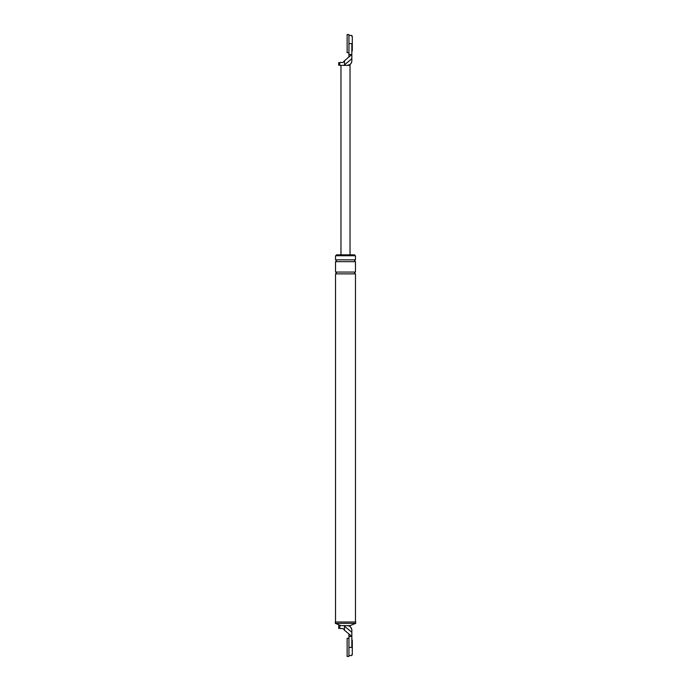 <?xml version="1.0" encoding="UTF-8"?>
<svg xmlns="http://www.w3.org/2000/svg" width="691" height="691" viewBox="0 0 691 691"><rect width="100%" height="100%" fill="white"/><g stroke="black" fill="none" stroke-linecap="round" stroke-linejoin="round"><path stroke-width="1.04" d="M349.948 64.531L347.314 65.377C350.043 65.084 351.555 63.572 351.849 60.843C351.555 63.572 350.043 65.084 347.314 65.377L350.035 65.377L350.035 254.841M344.515 64.79L344.515 60.73L342.995 62.475L339.808 62.475C338.34 62.475 338.34 62.475 339.808 62.475L339.808 65.377C338.34 65.377 338.34 65.377 339.808 65.377L347.314 65.377C350.043 65.084 351.555 63.572 351.849 60.843L351.849 58.683L343.902 65.377M344.515 60.73L351.849 54.494L351.849 43.619C351.849 33.09 351.849 33.09 351.849 43.619L348.946 43.619L348.946 54.494L351.849 54.494L351.849 58.683M348.946 54.494L348.946 57.016M340.965 65.377L340.965 254.841M348.946 636.506L348.946 633.984L351.849 636.506L351.849 647.381L348.946 647.381L348.946 636.506L351.849 636.506L351.849 630.157L351.849 632.317L344.515 626.21L344.515 630.27L342.995 628.525L339.808 628.525C338.34 628.525 338.34 628.525 339.808 628.525L339.808 625.623C338.34 625.623 338.34 625.623 339.808 625.623L343.902 625.623L344.515 626.21M351.849 647.381C351.849 657.91 351.849 657.91 351.849 647.381M355.701 623.36L355.701 622.004L335.299 622.004L335.299 623.36L355.701 623.36L350.035 625.623L347.314 625.623C350.043 625.916 351.555 627.428 351.849 630.157C351.555 627.428 350.043 625.916 347.314 625.623L343.902 625.623M348.946 633.984L344.515 630.27M355.476 259.833L335.524 259.833L335.524 255.748L355.476 255.748L355.476 259.833C354.302 260.438 354.302 261.043 355.476 261.647L355.476 272.073C354.302 272.677 354.302 273.273 355.476 273.878L355.476 622.004M336.431 255.748L336.431 254.841L354.569 254.841L354.569 255.748M335.524 259.833C336.698 260.438 336.698 261.043 335.524 261.647L335.524 272.073C336.698 272.677 336.698 273.273 335.524 273.878L355.476 273.878M335.524 273.878L335.524 622.004M335.524 261.647L355.476 261.647M335.524 272.073L355.476 272.073M340.965 625.623L335.299 623.36M351.849 36.364L352.298 36.364L352.298 50.866L351.849 50.866M351.849 640.134L352.298 640.134L352.298 654.636L351.849 654.636M348.946 52.68L348.946 34.55L347.132 34.55L347.132 52.68L348.946 52.68M348.946 656.45L348.946 638.32L347.132 638.32L347.132 656.45L348.946 656.45M351.849 35.457L348.946 35.457M338.702 65.377L338.702 62.475M348.221 65.377C350.475 64.747 351.684 63.27 351.849 60.929M349.715 625.623L351.849 629.466M351.849 655.543L348.946 655.543M338.702 625.623L338.702 628.525"/></g></svg>
